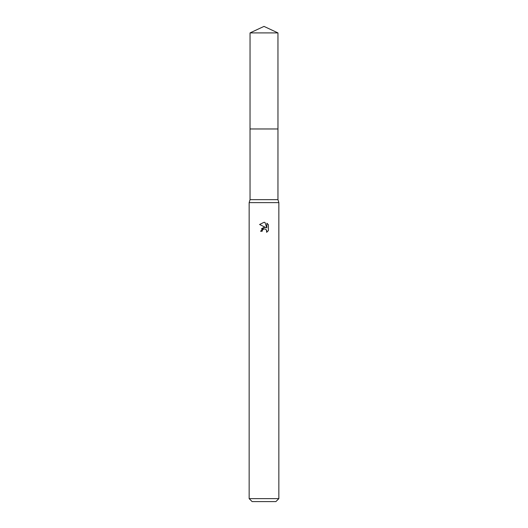 <?xml version="1.0" encoding="UTF-8"?>
<svg xmlns="http://www.w3.org/2000/svg" width="528" height="528" viewBox="0 0 528 528"><rect width="100%" height="100%" fill="white"/><g stroke="black" fill="none" stroke-linecap="round" stroke-linejoin="round"><path stroke-width="0.79" d="M250.041 32.908L277.959 32.908L264 26.4L250.041 32.908L250.028 128.964L277.966 128.964L277.959 199.65L278.85 202.62L278.85 498.63L249.15 498.63L252.12 501.6L275.88 501.6L278.85 498.63M277.959 32.908L277.972 128.964L250.028 128.964L250.041 199.65L277.959 199.65M250.041 199.65L249.15 202.62L278.85 202.62M262.145 231.271L262.396 230.195L262.145 231.271L260.581 231.271L264 227.37L265.894 227.601L259.585 224.492L264 222.314L264.957 222.42L266.884 227.964L266.884 223.219L268.409 224.763L268.415 230.617L266.64 232.32L266.706 230.353L265.426 229.066L264 228.941L264.713 228.895M266.475 229.924L266.64 232.32L268.409 230.617M265.894 227.601L265.109 227.39M264.013 227.37L261.419 228.829M263.63 229.06L262.396 230.195M268.409 224.763L266.884 223.219M264.957 222.42L264.112 222.321M264 222.314L259.591 224.492M249.15 202.62L249.15 498.63"/></g></svg>
